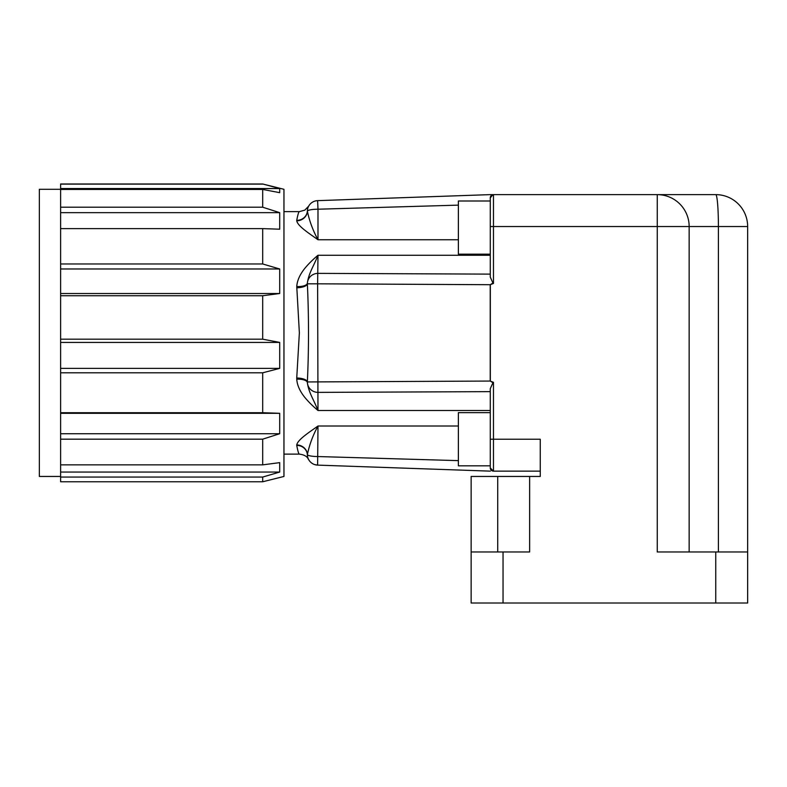 <?xml version="1.0" encoding="UTF-8"?>
<svg xmlns="http://www.w3.org/2000/svg" width="787" height="787" viewBox="0 0 787 787"><rect width="100%" height="100%" fill="white"/><g stroke="black" fill="none" stroke-linecap="round" stroke-linejoin="round"><path stroke-width="1.18" d="M689.156 551.962L689.156 226.528L718.403 226.528A31.903 2.656 -90 0 0 715.747 194.625A31.903 31.903 0 0 1 747.65 226.528L747.65 603.009L503.041 603.009L503.041 551.962L471.138 551.962L471.138 476.45L540.266 476.45L540.266 439.235L493.469 439.235L493.469 382.315L492.947 382.738L490.222 381.056L307.363 381.951A10.634 3.955 0.9 0 0 296.738 377.996L299.365 332.881L296.758 286.547C297.112 280.841 299.67 274.948 304.412 268.859C308.091 264.314 312.616 259.779 317.987 255.254C313.688 266.301 308.661 273.079 307.373 283.143L307.363 283.812C308.888 316.502 308.888 349.221 307.363 381.951L307.373 382.61C308.671 392.693 313.688 399.452 317.987 410.499C312.616 405.984 308.091 401.449 304.421 396.914C299.67 390.824 297.112 384.922 296.758 379.206A10.634 4.063 176.7 0 1 307.373 382.61A10.634 10.438 180 0 0 317.987 392.379L490.281 391.641M490.222 194.625L492.947 194.664L490.281 197.812L490.281 226.528L490.281 197.812A3.187 3.187 0 0 1 493.469 194.625L490.331 194.625A3.187 3.187 -4 0 0 490.222 194.625L317.623 200.646A10.634 10.634 0 0 0 307.363 210.877C308.888 204.541 308.888 204.541 307.363 210.877L307.373 211.142C309.409 220.999 312.951 230.532 317.987 239.75C308.238 232.814 297.702 225.987 296.758 220.842L296.738 220.34C297.84 214.595 298.716 211.693 299.365 211.634L283.959 211.634M490.281 201L458.378 201L458.378 254.181L490.281 254.181M490.281 412.644L458.378 412.644L458.378 465.815L490.281 465.815L490.281 467.95L493.469 471.138L540.266 471.138M471.138 551.962L471.138 603.009L503.041 603.009M493.469 382.315L490.222 381.056L490.222 284.707L493.469 283.448L493.469 226.528L657.253 226.528L657.253 551.962L715.747 551.962L715.747 603.009M747.65 551.962L715.747 551.962M503.041 551.962L529.631 551.962L529.631 476.45M490.281 410.499L317.987 410.499L317.623 283.812L490.222 284.707L492.947 283.025L490.281 277.113L490.281 226.528L493.469 226.528L493.469 194.625L657.253 194.625A31.903 31.903 0 0 1 689.156 226.528L657.253 226.528L657.253 194.625L715.747 194.625M490.222 471.138A3.187 3.187 2 0 0 490.331 471.138L317.623 465.117A10.634 10.634 0 0 1 307.363 454.886L307.363 454.837M492.947 283.025L493.469 283.448M458.378 460.631L317.987 456.549A10.634 2.066 0 0 1 307.373 454.62L307.363 454.886A10.634 9.867 177.8 0 0 296.738 445.412L296.758 444.921C297.693 439.785 308.229 432.948 317.987 426.013C312.941 435.231 309.409 444.763 307.373 454.62A10.634 9.818 7.9 0 0 296.758 444.921M490.281 467.95A3.187 3.187 0 0 0 493.469 471.138A3.187 3.187 0 0 1 490.281 467.95L490.281 388.65L492.947 382.738M493.469 471.138L493.469 439.235L490.281 439.235L490.281 465.815M296.758 379.206L296.738 377.996M490.281 274.122L317.987 273.374A10.634 10.438 0 0 0 307.373 283.143A10.634 4.063 3.3 0 1 296.758 286.547M296.738 287.767A10.634 3.955 179.1 0 0 307.363 283.812L317.623 283.812L317.987 255.254L490.281 255.254M317.623 200.646L317.987 209.214L458.378 205.132M490.281 201.403L490.281 204.207M458.378 426.013L317.987 426.013L317.623 465.117L314.584 464.556M307.363 210.877A10.634 9.867 2.2 0 1 296.738 220.34M296.758 220.842A10.634 9.818 172.1 0 0 307.373 211.142A10.634 2.066 180 0 1 317.987 209.214L317.987 239.75L458.378 239.75M308.652 459.578L308.652 459.569C308.268 460.002 308.189 455.191 299.365 454.119C298.726 454.109 297.85 451.207 296.738 445.412M262.691 183.991L279.7 188.555L60.619 188.555L60.619 183.991L262.691 183.991L283.959 189.303L283.959 476.45L262.691 481.772L262.691 477.06L60.619 477.06L60.619 481.772L262.691 481.772M279.7 188.555L279.7 192.667L262.691 189.441L262.691 207.207L279.7 212.657L279.7 229.194L262.691 228.624L262.691 263.97L279.7 268.977L279.7 293.512L262.691 295.735L262.691 339.187L279.7 342.414L60.619 342.414L60.619 339.187L262.691 339.187M60.619 189.303L39.35 189.303L39.35 476.45L60.619 476.45M279.7 368.375L262.691 372.802L60.619 372.802L60.619 368.375L279.7 368.375L279.7 342.414M262.691 372.802L262.691 412.722L279.7 413.303L279.7 433.726L262.691 439.176L262.691 464.861L279.7 462.638L279.7 472.052L262.691 477.06M262.691 295.735L60.619 295.735L60.619 339.187M279.7 268.977L60.619 268.977L60.619 293.512L279.7 293.512M262.691 228.624L60.619 228.624L60.619 263.97L262.691 263.97M279.7 212.657L60.619 212.657L60.619 228.624M262.691 189.441L60.619 189.441L60.619 207.207L262.691 207.207M60.619 188.555L60.619 189.441M60.619 184.119L262.691 184.119M262.691 439.176L60.619 439.176L60.619 472.052L279.7 472.052M60.619 464.861L262.691 464.861M279.7 413.303L60.619 413.303L60.619 433.726L279.7 433.726M60.619 372.802L60.619 412.722L262.691 412.722M60.619 477.06L60.619 472.052M60.619 439.176L60.619 433.726M60.619 413.303L60.619 412.722M60.619 368.375L60.619 342.414M60.619 295.735L60.619 293.512M60.619 268.977L60.619 263.97M60.619 212.657L60.619 207.207M747.65 226.528L718.403 226.528L718.403 551.962M497.728 551.962L497.728 476.45M490.331 381.056L490.331 284.707M299.365 211.634L304.776 210.159L308.632 206.214M299.365 454.119L283.959 454.119"/></g></svg>
